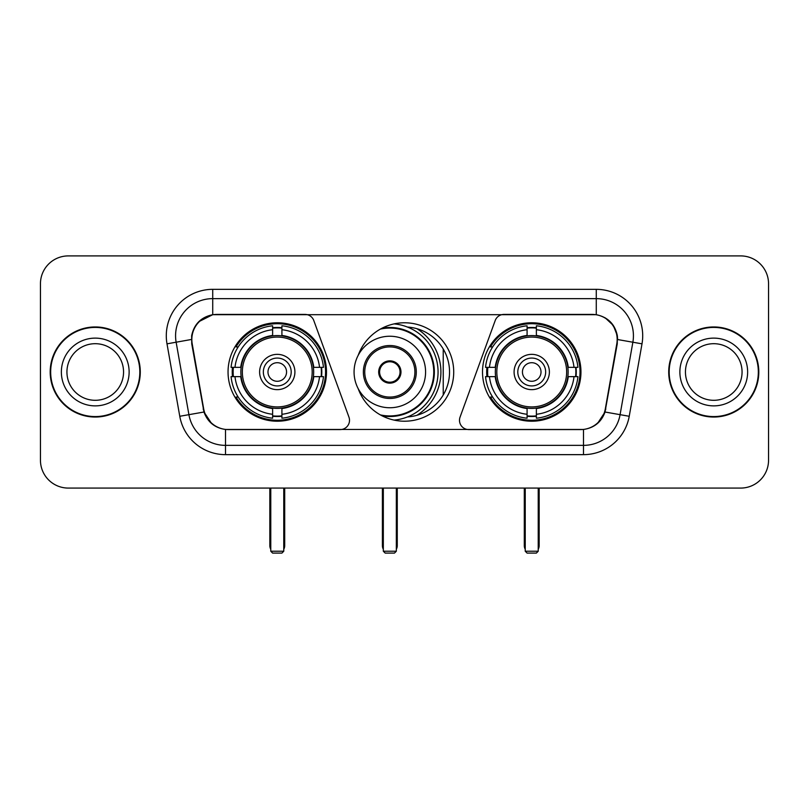 <?xml version="1.0" encoding="UTF-8"?>
<svg xmlns="http://www.w3.org/2000/svg" width="809" height="809" viewBox="0 0 809 809"><rect width="100%" height="100%" fill="white"/><g stroke="black" fill="none" stroke-linecap="round" stroke-linejoin="round"><path stroke-width="1.21" d="M349.508 420.286A9.283 9.283 0 0 1 340.215 429.579L228.371 429.579A25.079 25.079 0 0 1 203.676 408.858L192.208 343.845A25.079 25.079 0 0 1 216.903 314.418L305.064 314.418A9.283 9.283 0 0 1 313.791 320.526L348.942 417.11A9.283 9.283 0 0 1 349.508 420.286M482.508 371.998A49.218 49.218 0 0 0 531.735 421.216A49.218 49.218 0 0 0 580.953 371.998A49.218 49.218 0 0 0 531.735 322.771A49.218 49.218 0 0 0 482.508 371.998M228.047 371.998A49.218 49.218 0 0 0 277.265 421.216A49.218 49.218 0 0 0 326.492 371.998A49.218 49.218 0 0 0 277.265 322.771A49.218 49.218 0 0 0 228.047 371.998M232.466 376.64A45.041 45.041 0 0 1 232.466 367.357M486.927 376.64A45.041 45.041 0 0 1 486.927 367.357M407.503 327.058A45.041 45.041 0 0 1 449.541 371.998A45.041 45.041 0 0 1 407.503 416.938M358.175 355.373A49.218 49.218 0 0 1 453.718 371.998A49.218 49.218 0 0 1 358.175 388.623M592.097 314.418L503.936 314.418A9.283 9.283 0 0 0 495.209 320.526L460.058 417.11A9.283 9.283 0 0 0 468.785 429.579L580.629 429.579A25.079 25.079 0 0 0 605.324 408.858L616.792 343.845A25.079 25.079 0 0 0 592.097 314.418M50.198 371.998A45.041 45.041 0 0 0 95.24 417.039A45.041 45.041 0 0 0 140.281 371.998A45.041 45.041 0 0 0 95.24 326.957A45.041 45.041 0 0 0 50.198 371.998M668.719 371.998A45.041 45.041 0 0 0 713.76 417.039A45.041 45.041 0 0 0 758.802 371.998A45.041 45.041 0 0 0 713.76 326.957A45.041 45.041 0 0 0 668.719 371.998M191.642 335.775C194.049 324.156 201.077 317.128 212.727 314.691L596.273 314.691C607.913 317.118 614.941 324.146 617.358 335.775L617.257 343.845L605.021 412.014C601.36 422.106 594.18 427.931 583.501 429.458L225.499 429.458C214.84 427.951 207.67 422.126 203.979 412.014L191.743 343.845L191.642 335.775M198.761 321.699L212.727 314.691L212.727 298.632L596.273 298.632A37.143 37.143 0 0 1 632.86 342.227L620.088 414.663A37.143 37.143 0 0 1 583.501 445.365L225.499 445.365A37.143 37.143 0 0 1 188.912 414.663L176.14 342.227A37.143 37.143 0 0 1 212.727 298.632L212.727 289.339L596.273 289.339L596.273 314.691M605.102 317.775L613.293 325.4L617.358 335.775L617.641 339.547L642.002 343.835L629.23 416.281A46.437 46.437 0 0 1 583.501 454.648L225.499 454.648A46.437 46.437 0 0 1 179.77 416.281L166.998 343.835A46.437 46.437 0 0 1 212.727 289.339M227.905 429.579L225.499 429.458L225.499 454.648M583.501 454.648L583.501 429.458L581.095 429.579M629.23 416.281L605.021 412.014L597.527 423.441M211.634 423.582L203.979 412.014L179.77 416.281M605.789 408.858L605.638 409.647M203.362 409.647L203.211 408.858M166.998 343.835L191.359 339.487M768.55 283.767A27.86 27.86 0 0 0 740.69 255.907L68.31 255.907A27.86 27.86 0 0 0 40.45 283.767L40.45 460.22A27.86 27.86 0 0 0 68.31 488.08L740.69 488.08A27.86 27.86 0 0 0 768.55 460.22L768.55 283.767L768.55 460.22M40.45 283.767L40.45 460.22M740.69 255.907L68.31 255.907M68.31 488.08L740.69 488.08M123.555 371.998A28.305 28.305 0 0 0 95.24 343.694A28.305 28.305 0 0 0 66.935 371.998A28.305 28.305 0 0 0 95.24 400.303A28.305 28.305 0 0 0 123.555 371.998A28.305 28.305 0 0 1 95.24 400.303A28.305 28.305 0 0 1 66.935 371.998M139.826 371.998A44.576 44.576 0 0 0 95.24 327.423A44.576 44.576 0 0 0 50.664 371.998A44.576 44.576 0 0 0 95.24 416.574A44.576 44.576 0 0 0 139.826 371.998M742.065 371.998A28.305 28.305 0 0 0 713.76 343.694A28.305 28.305 0 0 0 685.445 371.998A28.305 28.305 0 0 0 713.76 400.303A28.305 28.305 0 0 0 742.065 371.998A28.305 28.305 0 0 1 713.76 400.303A28.305 28.305 0 0 1 685.445 371.998M758.336 371.998A44.576 44.576 0 0 0 713.76 327.423A44.576 44.576 0 0 0 669.174 371.998A44.576 44.576 0 0 0 713.76 416.574A44.576 44.576 0 0 0 758.336 371.998M313.376 376.64A36.405 36.405 0 0 0 281.916 335.887L281.916 335.887A36.405 36.405 0 0 0 241.163 376.64A36.405 36.405 0 0 0 313.376 376.64L313.376 376.64A36.405 36.405 0 0 1 281.916 408.1L281.916 414.279A42.533 42.533 0 0 0 319.545 376.64L323.469 376.64A46.437 46.437 0 0 1 281.916 418.202L281.916 414.279M233.397 376.64A44.111 44.111 0 0 1 233.397 367.357M281.916 328.13A44.111 44.111 0 0 0 272.623 328.13M321.133 367.357A44.111 44.111 0 0 1 321.133 376.64M319.545 367.357L323.469 367.357A46.437 46.437 0 0 0 281.916 325.794L281.916 335.452A36.84 36.84 0 0 1 313.811 367.357L319.545 367.357A42.533 42.533 0 0 0 281.916 329.718M234.984 376.64L231.071 376.64A46.437 46.437 0 0 0 272.623 418.202L272.623 408.545A36.84 36.84 0 0 1 240.718 376.64L234.984 376.64A42.533 42.533 0 0 0 272.623 414.279M319.545 376.64L313.811 376.64A36.84 36.84 0 0 1 281.916 408.545L281.916 408.1M241.163 376.64L241.163 376.64A36.405 36.405 0 0 0 272.623 408.1M281.916 415.866A44.111 44.111 0 0 1 272.623 415.866M272.623 329.718L272.623 325.794A46.437 46.437 0 0 0 231.071 367.357L240.718 367.357A36.84 36.84 0 0 1 272.623 335.452L272.623 329.718A42.533 42.533 0 0 0 234.984 367.357M312.183 371.998A34.918 34.918 0 0 1 277.265 406.917A34.918 34.918 0 0 1 242.346 371.998A34.918 34.918 0 0 1 277.265 337.08A34.918 34.918 0 0 1 312.183 371.998M294.911 371.998A17.646 17.646 0 0 0 277.265 354.352A17.646 17.646 0 0 0 259.618 371.998A17.646 17.646 0 0 0 277.265 389.645A17.646 17.646 0 0 0 294.911 371.998M291.2 371.998A13.935 13.935 0 0 0 277.265 358.063A13.935 13.935 0 0 0 263.34 371.998A13.935 13.935 0 0 0 277.265 385.923A13.935 13.935 0 0 0 291.2 371.998M286.558 371.998A9.283 9.283 0 0 1 277.265 381.282A9.283 9.283 0 0 1 267.981 371.998A9.283 9.283 0 0 1 277.265 362.705A9.283 9.283 0 0 1 286.558 371.998A9.283 9.283 0 0 1 277.265 381.282A9.283 9.283 0 0 1 267.981 371.998A9.283 9.283 0 0 1 277.265 362.705A9.283 9.283 0 0 1 286.558 371.998M238.19 346.919L235.995 346.919A48.297 48.297 0 0 1 325.562 371.998A48.297 48.297 0 0 1 235.995 397.067L238.19 397.067M270.772 488.08L270.772 551.232L283.767 551.232L283.767 488.08M270.772 551.232L272.623 553.093L281.916 553.093L283.767 551.232M567.837 376.64A36.405 36.405 0 0 0 536.377 335.887L536.377 335.887A36.405 36.405 0 0 0 495.624 376.64A36.405 36.405 0 0 0 567.837 376.64L567.837 376.64A36.405 36.405 0 0 1 536.377 408.1L536.377 414.279A42.533 42.533 0 0 0 574.016 376.64L577.929 376.64A46.437 46.437 0 0 1 536.377 418.202L536.377 414.279M487.867 376.64A44.111 44.111 0 0 1 487.867 367.357M536.377 328.13A44.111 44.111 0 0 0 527.084 328.13M575.604 367.357A44.111 44.111 0 0 1 575.604 376.64M574.016 367.357L577.929 367.357A46.437 46.437 0 0 0 536.377 325.794L536.377 335.452A36.84 36.84 0 0 1 568.282 367.357L574.016 367.357A42.533 42.533 0 0 0 536.377 329.718M489.455 376.64L485.531 376.64A46.437 46.437 0 0 0 527.084 418.202L527.084 408.545A36.84 36.84 0 0 1 495.189 376.64L489.455 376.64A42.533 42.533 0 0 0 527.084 414.279M574.016 376.64L568.282 376.64A36.84 36.84 0 0 1 536.377 408.545L536.377 408.1M495.624 376.64L495.624 376.64A36.405 36.405 0 0 0 527.084 408.1M536.377 415.866A44.111 44.111 0 0 1 527.084 415.866M527.084 329.718L527.084 325.794A46.437 46.437 0 0 0 485.531 367.357L495.189 367.357A36.84 36.84 0 0 1 527.084 335.452L527.084 329.718A42.533 42.533 0 0 0 489.455 367.357M566.654 371.998A34.918 34.918 0 0 1 531.735 406.917A34.918 34.918 0 0 1 496.817 371.998A34.918 34.918 0 0 1 531.735 337.08A34.918 34.918 0 0 1 566.654 371.998M549.382 371.998A17.646 17.646 0 0 0 531.735 354.352A17.646 17.646 0 0 0 514.089 371.998A17.646 17.646 0 0 0 531.735 389.645A17.646 17.646 0 0 0 549.382 371.998M545.66 371.998A13.935 13.935 0 0 0 531.735 358.063A13.935 13.935 0 0 0 517.8 371.998A13.935 13.935 0 0 0 531.735 385.923A13.935 13.935 0 0 0 545.66 371.998M541.019 371.998A9.283 9.283 0 0 1 531.735 381.282A9.283 9.283 0 0 1 522.442 371.998A9.283 9.283 0 0 1 531.735 362.705A9.283 9.283 0 0 1 541.019 371.998A9.283 9.283 0 0 1 531.735 381.282A9.283 9.283 0 0 1 522.442 371.998A9.283 9.283 0 0 1 531.735 362.705A9.283 9.283 0 0 1 541.019 371.998M492.651 346.919L490.456 346.919A48.297 48.297 0 0 1 580.023 371.998A48.297 48.297 0 0 1 490.456 397.067L492.651 397.067M525.233 488.08L525.233 551.232L538.228 551.232L538.228 488.08M525.233 551.232L527.084 553.093L536.377 553.093L538.228 551.232M354.069 371.998A35.758 35.758 0 0 1 389.827 336.241A35.758 35.758 0 0 1 425.585 371.998A35.758 35.758 0 0 1 389.827 407.746A35.758 35.758 0 0 1 354.069 371.998A35.758 35.758 0 0 0 389.827 407.746A35.758 35.758 0 0 0 425.585 371.998M364.748 371.998A25.079 25.079 0 0 0 389.827 397.067A25.079 25.079 0 0 0 414.906 371.998A25.079 25.079 0 0 0 389.827 346.919A25.079 25.079 0 0 0 364.748 371.998M416.938 415.29A51.078 51.078 0 0 0 416.938 328.707M380.361 414.896A43.929 43.929 0 0 0 433.755 371.998A43.929 43.929 0 0 0 380.361 329.101M378.683 371.998A11.144 11.144 0 0 0 389.827 383.142A11.144 11.144 0 0 0 400.971 371.998A11.144 11.144 0 0 0 389.827 360.854A11.144 11.144 0 0 0 378.683 371.998M394.074 323.893A48.297 48.297 0 0 1 394.074 420.104M379.037 369.207L379.421 369.207A10.78 10.78 0 0 1 400.233 369.207L399.656 369.207A10.214 10.214 0 0 1 389.827 382.212A10.214 10.214 0 0 1 379.997 369.207A10.214 10.214 0 0 1 399.656 369.207L400.617 369.207M379.421 369.207L379.997 369.207L379.421 369.207M400.617 374.779L400.233 374.779A10.78 10.78 0 0 1 379.421 374.779L379.037 374.779M400.233 374.779L399.656 374.779L400.233 374.779M443.231 348.992L443.231 394.994M383.324 488.08L383.324 551.232L396.329 551.232L396.329 488.08M383.324 551.232L385.185 553.093L394.468 553.093L396.329 551.232M596.273 289.339A46.437 46.437 0 0 1 642.002 343.835M176.14 342.227A37.143 37.143 0 0 1 175.573 335.775M129.127 371.998A33.877 33.877 0 0 0 95.24 338.122A33.877 33.877 0 0 0 61.363 371.998A33.877 33.877 0 0 0 95.24 405.875A33.877 33.877 0 0 0 129.127 371.998M747.637 371.998A33.877 33.877 0 0 0 713.76 338.122A33.877 33.877 0 0 0 679.873 371.998A33.877 33.877 0 0 0 713.76 405.875A33.877 33.877 0 0 0 747.637 371.998M269.842 488.08L269.842 545.66L270.772 545.66M277.265 381.282A9.283 9.283 0 0 1 267.981 371.998A9.283 9.283 0 0 1 277.265 362.705M283.767 545.66L284.697 545.66L284.697 488.08M272.623 416.281A44.525 44.525 0 0 0 281.916 416.281M321.557 376.64A44.525 44.525 0 0 0 321.557 367.357M281.916 327.706A44.525 44.525 0 0 0 272.623 327.706M524.303 488.08L524.303 545.66L525.233 545.66M531.735 381.282A9.283 9.283 0 0 1 522.442 371.998A9.283 9.283 0 0 1 531.735 362.705M538.228 545.66L539.158 545.66L539.158 488.08M527.084 416.281A44.525 44.525 0 0 0 536.377 416.281M576.018 376.64A44.525 44.525 0 0 0 576.018 367.357M536.377 327.706A44.525 44.525 0 0 0 527.084 327.706M416.291 371.998A26.464 26.464 0 0 0 389.827 345.524A26.464 26.464 0 0 0 363.362 371.998A26.464 26.464 0 0 0 389.827 398.463A26.464 26.464 0 0 0 416.291 371.998M382.172 415.856A44.525 44.525 0 0 0 434.352 371.998A44.525 44.525 0 0 0 382.172 328.13M382.394 488.08L382.394 545.66L383.324 545.66M396.329 545.66L397.259 545.66L397.259 488.08M269.842 545.66A7.433 7.433 0 0 0 270.772 549.26M283.767 549.26A7.433 7.433 0 0 0 284.697 545.66M524.303 545.66A7.433 7.433 0 0 0 525.233 549.26M538.228 549.26A7.433 7.433 0 0 0 539.158 545.66M382.394 545.66A7.433 7.433 0 0 0 383.324 549.26M396.329 549.26A7.433 7.433 0 0 0 397.259 545.66"/></g></svg>
